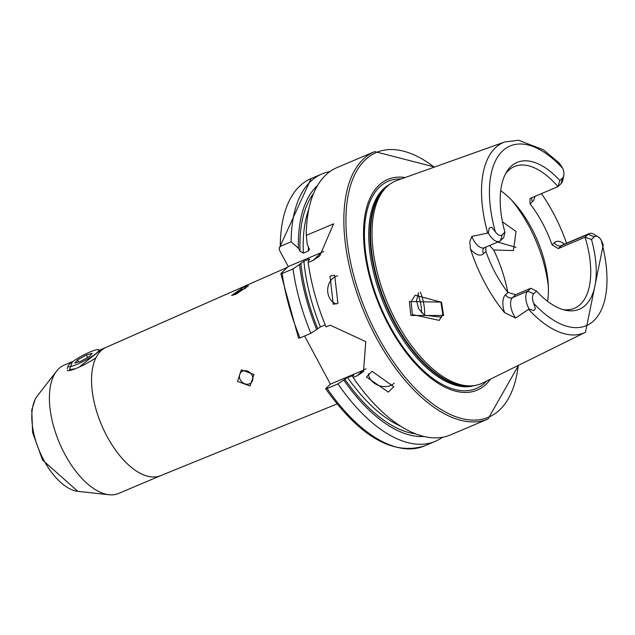 <?xml version="1.0" encoding="UTF-8"?>
<svg xmlns="http://www.w3.org/2000/svg" width="635" height="635" viewBox="0 0 635 635"><rect width="100%" height="100%" fill="white"/><g stroke="black" fill="none" stroke-linecap="round" stroke-linejoin="round"><path stroke-width="0.95" d="M99.917 350.083L101.275 349.488L79.2 367.086M516.001 247.364L497.665 242.07M409.377 301.53L441.5 302.117L443.595 315.484L410.837 315.468L409.377 301.53M440.912 302.093L415.163 295.196L411.115 301.704L412.377 314.547L439.261 320.373L442.793 314.357L440.912 302.093M242.753 371.134A7.263 6.191 46.8 0 1 251.357 374.063A7.263 6.191 46.8 0 1 251.119 382.738A7.263 6.191 46.8 0 1 249.531 383.77A7.263 6.191 46.8 0 1 240.927 380.841A7.263 6.191 46.8 0 1 241.165 372.166A7.263 6.191 46.8 0 1 242.753 371.134M253.952 374.539L241.356 369.784L237.546 381.405L250.031 385.969L253.952 374.539M233.767 295.053A7.263 1.143 151.8 0 1 242.911 289.29A7.263 1.143 151.8 0 1 245.523 288.393M236.061 294.195L248.46 285.774L243.134 287.536L231.64 295.442L236.061 294.195M372.031 371.284L393.795 386.763L388.342 392.112L366.451 376.992L372.031 371.284M368.395 373.801A14.518 11.073 -160.3 0 0 376.388 384.453A14.518 11.073 -160.3 0 0 390.7 385.508A14.518 11.073 -160.3 0 0 394.2 383.167M330.049 276.098L334.661 275.249L337.931 303.411L333.208 304.252L330.049 276.098M337.59 275.852A14.518 12.24 -87.1 0 0 335.978 276.392A14.518 12.24 -87.1 0 0 327.676 290.473A14.518 12.24 -87.1 0 0 336.248 303.974M72.985 361.386L64.206 365.109A69.699 34.734 67 0 0 56.626 371.086A69.699 34.734 67 0 0 64.857 454.239A69.699 34.734 67 0 0 109.006 494.744A69.699 34.734 67 0 0 118.57 493.466L160.726 475.615L336.994 403.971M561.062 183.682L562.65 177.887L559.872 180.507L557.935 186.626L561.062 183.682A14.168 7.064 67 0 0 562.713 180.443L563.745 175.744A9.382 4.675 67 0 0 562.8 168.458L559.625 163.528L558.427 162.941M530.828 288.25L527.693 291.195L512.508 297.624A5.517 4.707 46.8 0 1 505.531 294.688L507.897 292.457L515.636 294.68L530.828 288.25L536.535 291.124L533.757 293.743L527.693 291.195A14.168 7.064 67 0 0 528.915 308.602A14.168 7.064 67 0 0 529.09 308.927L533.448 310.61L535.432 308.673L533.606 303.173A97.592 48.633 67 0 0 593.749 320.754A97.592 48.633 67 0 0 601.028 239.752L603.25 244.888L585.47 332.272L482.648 383.008A110.014 54.824 67 0 1 472.924 385.747A110.014 54.824 67 0 1 396.438 321.747A110.014 54.824 67 0 1 388.144 185.555A110.014 54.824 67 0 1 396.875 180.483L504.857 141.938A103.394 51.522 67 0 0 487.704 233.061L488.378 232.997L489.188 228.068L491.808 227.314L495.379 231.878A9.382 4.675 -113 0 0 502.15 234.799L504.928 232.18A79.724 39.727 67 0 1 506.738 171.704A79.724 39.727 67 0 1 559.872 180.507M502.15 234.799L500.563 240.594A14.168 7.064 -113 0 1 499.475 241.308A14.168 7.064 -113 0 1 488.553 233.331A14.168 7.064 -113 0 1 488.378 232.997M499.475 241.308L484.172 247.809A5.517 4.707 -133.2 0 0 483.545 253.69A19.693 9.811 -113 0 1 470.44 249.015L469.805 241.554L471.853 236.426L487.704 233.061M418.568 292.822L416.512 300.522L418.592 308.697L424.37 315.182L441.69 317.198M502.468 221.837L516.017 231.442L513.461 250.571L493.705 249.96L489.561 245.507M405.138 177.538A114.435 57.023 67 0 0 388.961 325.779A114.435 57.023 67 0 0 490.514 379.127M547.576 301.315A76.962 38.346 67 0 0 540.067 247.166A76.962 38.346 67 0 0 534.392 233.759A76.962 38.346 67 0 0 531.36 227.806A76.962 38.346 67 0 0 500.721 190.69M424.537 315.293A34.846 17.367 67 0 0 420.378 292.092M421.576 312.809A32.671 16.28 67 0 0 417.941 294.037M487.982 419.013A145.209 72.358 67 0 1 376.087 337.288A145.209 72.358 67 0 1 374.721 151.598L337.082 167.545A145.209 72.358 67 0 0 306.268 235.387L333.597 223.814L319.746 255.945L312.991 260.461L308.166 262.501A145.209 72.358 67 0 0 322.016 316.69A145.209 72.358 67 0 0 326.009 326.906L330.152 325.152L365.776 341.654L363.498 371.673L357.259 375.698L353.108 377.46A145.209 72.358 67 0 0 450.334 434.959L487.982 419.013L518.581 365.276M505.579 173.72A76.962 38.346 67 0 1 514.366 166.568A76.962 38.346 67 0 1 557.935 186.626L531.154 197.969L529.987 198.715L530.09 203.914A76.962 38.346 -113 0 1 542.488 223.091A76.962 38.346 -113 0 1 552.069 244.912L558.284 248.571L585.065 237.228A76.962 38.346 67 0 1 574.389 308.3A76.962 38.346 67 0 1 563.142 309.634M507.897 292.457A76.962 38.346 -113 0 1 495.498 273.28A76.962 38.346 -113 0 1 485.91 251.46L485.894 247.055M566.531 243.205A105.315 52.483 67 0 0 553.275 212.939A105.315 52.483 67 0 0 541.425 193.619M470.44 249.015A104.584 52.118 67 0 0 484.981 283.178A104.584 52.118 67 0 0 504.539 312.618L515.604 318.032L529.09 308.927M75.406 368.697L69.445 369.665L72.422 361.791M564.372 244.118A19.693 9.811 -113 0 0 554.434 242.689A5.517 4.707 -133.2 0 0 561.419 245.626L588.193 234.283L594.257 236.831A9.382 4.675 -113 0 1 598.114 236.879A9.382 4.675 -113 0 1 601.028 239.752M594.257 236.831L591.479 239.451L585.065 237.228L588.193 234.283A14.168 7.064 -113 0 1 589.28 233.569A14.168 7.064 -113 0 1 594.027 234.355L598.114 236.879M536.535 291.124A79.724 39.727 67 0 0 565.396 310.213A79.724 39.727 67 0 0 591.479 239.451M533.757 293.743A9.382 4.675 67 0 0 533.606 303.173M562.65 177.887A9.382 4.675 67 0 0 563.745 175.744M500.563 240.594L503.69 237.641L504.928 232.18M306.268 235.387L307.269 244.443L309.38 249.174L308.491 250.952L303.339 253.135L300.014 251.174L298.418 248.19L291.14 241.792L280.273 246.396L279.114 248.476L279.702 250.65L288.25 266.589L281.281 273.153L282.17 273.51A145.209 72.358 67 0 0 300.014 337.915L310.88 333.311L320.421 326.922L325.176 324.906M317.611 185.42A138.406 68.969 67 0 0 298.418 248.19M329.882 171.609A145.209 72.358 67 0 0 321.953 173.95A145.209 72.358 67 0 0 291.14 241.792M308.166 262.501L308.412 260.652L309.713 259.429L309.062 259.08L303.911 261.263L299.553 264.406A138.406 68.969 67 0 0 316.659 329.494M322.016 316.69L322.239 317.294A138.406 68.969 67 0 0 325.517 325.747L326.009 326.906M353.108 377.46L352.623 376.293L353.814 375.023M309.713 259.429L309.062 259.08A133.517 66.532 67 0 0 309.142 259.961M353.624 375.356L347.528 377.468L343.765 380.048A138.406 68.969 67 0 0 423.942 436.499M299.553 264.406L293.037 268.907A145.209 72.358 67 0 0 310.88 333.311M343.765 380.048L337.987 383.865A145.209 72.358 67 0 0 435.205 441.365A145.209 72.358 67 0 0 442.404 437.293M293.037 268.907L282.17 273.51M337.987 383.865L327.12 388.469L325.93 388.39L330.422 384.159L304.586 335.978M298.569 338.233L280.876 273.733L281.281 273.153M298.823 337.836L300.014 337.915M327.12 388.469A145.209 72.358 67 0 0 424.339 445.968C392.724 455.636 359.839 436.578 325.684 388.795L325.93 388.39M366.038 368.76A29.043 24.765 46.8 0 1 362.879 370.411L330.422 384.159M323.707 251.412A29.043 24.765 46.8 0 1 321.389 252.555L288.25 266.589M98.623 349.726A17.423 2.738 -28.2 0 0 98.465 349.671A17.423 2.738 -28.2 0 0 82.217 355.767A17.423 2.738 -28.2 0 0 68.143 365.927A17.423 2.738 -28.2 0 0 68.405 366.641A17.423 2.738 -28.2 0 0 86.543 359.648A17.423 2.738 -28.2 0 0 98.623 349.726M86.36 355.013L77.637 359.894L74.787 363.061L80.661 361.355L89.392 356.473L92.234 353.298L86.36 355.013L87.662 357.441M67.239 370.57A20.328 3.191 -28.2 0 0 95.948 357.799M78.724 361.918L77.637 359.894M443.595 315.484L442.793 314.357M77.843 491.355L42.585 460.089L32.623 432.514L31.75 409.956L35.274 399.066L37.386 395.827A53.84 26.829 67 0 0 43.744 460.058A53.84 26.829 67 0 0 77.843 491.355L109.006 494.744M535.432 308.673L533.448 310.61M484.291 247.737A14.168 7.064 -113 0 1 473.369 239.76A14.168 7.064 -113 0 1 471.853 236.426M434.221 167.156A143.756 71.636 67 0 0 351.25 183.325A143.756 71.636 67 0 0 377.801 336.272A143.756 71.636 67 0 0 463.994 419.06A143.756 71.636 67 0 0 518.208 365.458M401.122 178.967A112.585 56.102 67 0 0 389.453 325.207A112.585 56.102 67 0 0 486.688 381.008M389.382 184.563A109.291 54.459 67 0 0 393.001 323.056A109.291 54.459 67 0 0 474.504 385.548M387.914 185.753A109.291 54.459 67 0 0 394.248 322.524A109.291 54.459 67 0 0 472.623 385.778M388.144 185.555L386.556 186.904A109.387 54.507 67 0 0 394.811 322.31A109.387 54.507 67 0 0 470.86 385.945L472.924 385.747M540.274 247.729A90.027 44.863 67 0 0 534.13 233.228M548.354 286.544A91.48 45.585 67 0 0 528.86 226.004A91.48 45.585 67 0 0 511.881 200.406M507.794 292.33A91.48 45.585 67 0 0 493.705 249.96M101.108 349.48L106.362 347.25A69.699 34.734 67 0 0 107.021 436.38A69.699 34.734 67 0 0 160.726 475.615M528.614 309.348A103.394 51.522 67 0 0 585.47 332.272M562.8 168.458A97.592 48.633 67 0 0 502.658 150.876A97.592 48.633 67 0 0 495.379 231.878M308.34 246.436A133.517 66.532 67 0 0 308.491 250.952M308.832 209.177A133.517 66.532 67 0 0 303.339 253.135M313.658 193.302A135.842 67.691 67 0 0 300.014 251.174M279.114 248.476L311.087 178.554A145.209 72.358 67 0 0 280.273 246.396M352.671 375.293A133.517 66.532 67 0 0 353.076 375.872M303.911 261.263A133.517 66.532 67 0 0 320.421 326.922M347.528 377.468A133.517 66.532 67 0 0 400.772 426.275M300.855 263.176A135.842 67.691 67 0 0 317.659 328.557M344.765 379.111A135.842 67.691 67 0 0 415.536 433.856M357.259 375.698L362.879 370.411M312.991 260.461L321.389 252.555M483.545 253.69L485.91 251.46M491.808 227.314L489.188 228.068M505.531 294.688A19.693 9.811 67 0 0 504.539 312.618M515.604 318.032A14.168 7.064 67 0 1 512.508 297.624L515.636 294.68M531.963 197.628A5.517 4.707 46.8 0 0 532.455 201.692A19.693 9.811 67 0 0 534.892 196.382M532.455 201.692L530.09 203.914M554.434 242.689L552.069 244.912M589.28 233.569L562.507 244.912A14.168 7.064 -113 0 0 561.419 245.626L558.284 248.571M37.386 395.827L56.626 371.086M374.721 151.598L434.61 167.013M106.362 347.25L287.552 267.256M504.857 141.938L518.565 140.256L543.362 149.781L558.864 162.719M311.087 178.554L321.953 173.95M424.339 445.968L435.205 441.365M68.143 365.927L67.175 369.014M98.465 349.671L100.544 350.266"/></g></svg>

